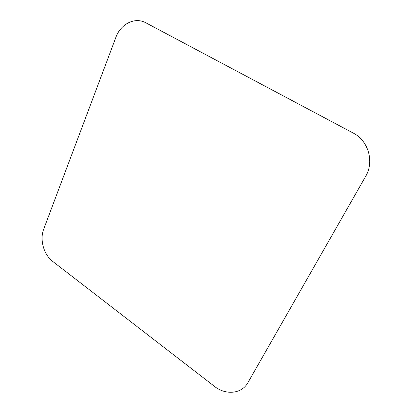 <?xml version="1.0" encoding="UTF-8"?>
<svg xmlns="http://www.w3.org/2000/svg" width="413" height="413" viewBox="0 0 413 413"><rect width="100%" height="100%" fill="white"/><g stroke="black" fill="none" stroke-linecap="round" stroke-linejoin="round"><path stroke-width="0.62" d="M353.167 133.027L145.908 22.834C134.844 16.654 120.606 23.969 115.816 37.521C120.606 23.969 134.844 16.654 145.908 22.834L353.167 133.027C368.396 140.637 374.477 161.772 365.629 176.418C374.477 161.772 368.396 140.637 353.167 133.027M115.816 37.521L43.68 229.22C39.545 239.664 43.773 254.759 52.699 261.414C43.773 254.759 39.545 239.664 43.68 229.22L115.816 37.521M52.699 261.414L214.471 386.361C225.72 395.422 241.755 393.976 247.919 382.634C241.755 393.976 225.72 395.422 214.471 386.361L52.699 261.414M247.919 382.634L365.629 176.418L247.919 382.634"/></g></svg>
